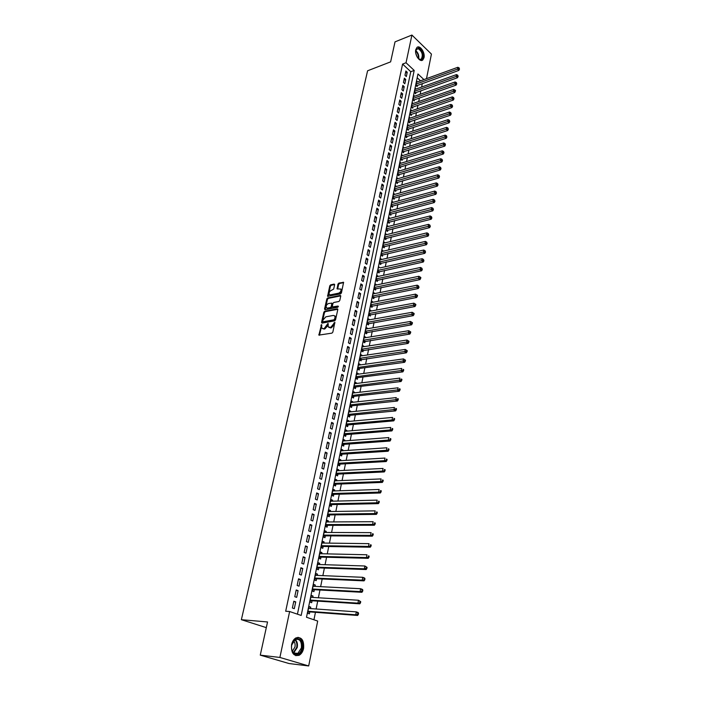 <?xml version="1.0" encoding="UTF-8"?>
<svg xmlns="http://www.w3.org/2000/svg" width="701" height="701" viewBox="0 0 701 701"><rect width="100%" height="100%" fill="white"/><g stroke="black" fill="none" stroke-linecap="round" stroke-linejoin="round"><path stroke-width="1.05" d="M321.514 324.572L318.876 335.113L331.941 333.133L332.844 332.125L334.859 322.364L330.767 327.358L328.27 326.964L327.989 323.415L324.239 328.506L323.196 328.69L321.785 328.121L321.514 324.572M321.855 325.15L319.446 335.262M334.894 322.802L334.298 324.554L333.641 324.142M328.331 323.985L327.753 325.72L327.095 325.308M424.026 57.675L422.773 59.988C419.881 62.661 414.457 54.766 415.746 49.692L416.981 47.414C419.917 44.741 425.288 52.628 424.026 57.675M303.603 648.399C302.858 651.693 301.377 653.98 299.161 655.26C293.553 656.469 291.029 652.938 291.563 644.666C292.326 641.415 293.789 639.154 295.962 637.892C301.579 636.648 304.129 640.153 303.603 648.399M334.614 284.79L334.114 284.098L330.635 284.843L329.768 285.824L327.586 296.304L340.546 293.929L341.431 292.93L343.578 282.354L338.863 283.09L337.978 284.08L337.085 288.882L340.879 289.075C341.308 290.889 340.563 292.256 338.644 293.167L330.408 294.849L329.216 294.402C328.795 292.606 329.531 291.248 331.424 290.328L333.667 289.057L334.614 284.79M423.93 79.581L417.962 73.973L306.495 617.257L317.693 621.06L308.685 665.95L289.057 663.54L260.264 655.137L267.545 621.962L241.372 619.693L367.596 70.783L390.623 61.863L395.022 41.858L411.916 35.05L431.43 54.073L426.497 78.652M260.264 655.137L279.892 657.45L289.636 611.526L301.185 615.452L414.203 70.433L406.037 62.757L411.916 35.05M297.434 614.181L410.76 71.721L402.593 64.071L285.684 611.228L289.636 611.526M402.593 64.071L406.037 62.757M324.712 311.226L323.827 312.217L321.54 322.39L322.039 323.126L334.64 320.848L335.534 319.849L337.794 309.562L337.277 308.826L324.712 311.226L325.36 311.63L324.475 312.62L322.171 323.1M324.554 309.001L326.815 298.941L327.691 297.951L340.213 295.428L340.73 296.137L339.783 300.484L338.89 301.483L333.764 302.49L332.879 303.48L332.3 306.915L338.084 306.057L337.821 307.266L325.054 309.719L324.554 309.001L325.203 309.413L327.455 299.353L326.815 298.941M417.568 81.894L416.674 81.062L415.798 85.329L417.139 86.573L417.393 85.329M416.122 89.027L415.22 88.186L414.335 92.488L415.675 93.724L415.938 92.471M414.668 96.212L413.748 95.362L412.854 99.691L414.203 100.926L414.466 99.656M413.204 103.441L412.258 102.591L411.364 106.946L412.723 108.173L412.985 106.903M411.732 110.732L410.768 109.864L409.866 114.254L411.233 115.472L411.496 114.193M410.243 118.066L409.27 117.19L408.359 121.615L409.735 122.824L409.997 121.536M408.753 125.453L407.754 124.568L406.843 129.019L408.219 130.228L408.481 128.931M407.255 132.892L406.23 131.998L405.309 136.485L406.694 137.685L406.966 136.371M405.739 140.384L404.696 139.481L403.767 143.994L405.16 145.186L405.432 143.871M404.214 147.929L403.154 147.017L402.216 151.565L403.618 152.748L403.89 151.425M402.681 155.526L401.594 154.606L400.657 159.188L402.059 160.363L402.33 159.031M401.138 163.175L400.026 162.255L399.079 166.864L400.49 168.038L400.77 166.689M399.579 170.886L398.448 169.949L397.493 174.593L398.913 175.758L399.193 174.4M398.019 178.65L396.854 177.703L395.899 182.383L397.327 183.539L397.607 182.172M396.442 186.466L395.259 185.511L394.286 190.225L395.723 191.373L396.004 189.997M394.856 194.343L393.638 193.38L392.665 198.12L394.111 199.268L394.391 197.884M393.261 202.282L392.017 201.301L391.035 206.085L392.49 207.216L392.77 205.822M391.649 210.274L390.378 209.284L389.388 214.094L390.851 215.225L391.14 213.823M390.036 218.318L388.731 217.319L387.732 222.173L389.204 223.295L389.493 221.875M388.407 226.432L387.066 225.415L386.067 230.305L387.539 231.418L387.837 229.989M386.768 234.598L385.401 233.573L384.385 238.498L385.865 239.602L386.163 238.165M385.112 242.835L383.71 241.792L382.693 246.752L384.183 247.847L384.481 246.401M383.456 251.124L382.01 250.073L380.985 255.068L382.483 256.154L382.781 254.7M381.782 259.475L380.301 258.415L379.267 263.445L380.774 264.522L381.072 263.059M380.091 267.896L422.16 258.713L423.5 259.484L423.939 260.807L423.5 259.484M380.091 267.887L378.575 266.818L377.541 271.892L379.057 272.961L379.355 271.48M377.62 279.962L377.313 281.451L375.797 280.391L376.84 275.283L378.365 276.352L376.542 276.729M376.603 284.939L374.798 285.246M376.621 284.869L375.096 283.809L374.036 288.961L375.57 290.012L375.876 288.514M374.842 293.553L373.037 293.815M374.869 293.456L373.326 292.405L372.266 297.592L373.808 298.635L374.115 297.128M373.072 302.236L371.267 302.455M373.098 302.105L371.556 301.062L370.478 306.293L372.029 307.327L372.345 305.802M371.285 310.99L369.48 311.156M371.32 310.823L369.76 309.789L368.682 315.056L370.242 316.081L370.557 314.547M369.48 319.805L367.683 319.928M369.523 319.603L367.964 318.587L366.868 323.888L368.437 324.905L368.752 323.363M367.666 328.69L365.869 328.769M367.71 328.454L366.141 327.446L365.046 332.791L366.623 333.799L366.938 332.239M365.834 337.645L364.047 337.672M365.887 337.374L364.31 336.375L363.206 341.764L364.792 342.763L365.116 341.185M363.994 346.671L362.207 346.644M364.056 346.364L362.47 345.374L361.357 350.807L362.943 351.788L363.267 350.202M362.137 355.757L360.349 355.696M362.207 355.416L360.603 354.434L359.482 359.911L361.085 360.884L361.409 359.289M360.261 364.923L358.483 364.809M360.34 364.546L358.737 363.574L357.598 369.094L359.21 370.058L359.543 368.446M358.377 374.159L356.599 373.992M358.456 373.747L356.844 372.783L355.705 378.347L357.326 379.302L357.659 377.681M356.467 383.473L356.564 383.018L354.697 383.245M356.564 383.018L354.943 382.071L353.786 387.671L355.416 388.617L355.757 386.978M354.557 392.849L354.653 392.358L352.787 392.578M354.653 392.358L353.024 391.421L351.858 397.073L353.506 398.002L353.839 396.354M352.621 402.313L352.726 401.778L350.859 401.988M352.726 401.778L351.087 400.858L349.922 406.545L351.569 407.465L351.911 405.809M350.675 411.846L350.789 411.277L348.914 411.461M350.789 411.277L349.133 410.357L347.959 416.096L349.615 417.007L349.957 415.334M348.712 421.45L348.835 420.845L346.951 421.021M348.835 420.845L347.17 419.943L345.987 425.726L347.652 426.62L348.003 424.937M346.732 431.141L346.864 430.493L344.98 430.651M346.864 430.493L345.19 429.599L343.998 435.426L345.672 436.311L346.022 434.611M344.734 440.903L344.874 440.21L342.982 440.359M344.874 440.21L343.192 439.334L341.992 445.214L343.674 446.081L344.025 444.364M342.728 450.743L342.877 450.016L340.975 450.138M342.877 450.016L341.185 449.148L339.967 455.072L341.667 455.93L342.018 454.204M340.695 460.671L340.852 459.891L338.951 460.005M340.852 459.891L339.153 459.041L337.926 465.017L339.635 465.858L339.994 464.115M338.653 470.678L338.82 469.854L336.918 469.95M338.82 469.854L337.111 469.013L335.875 475.041L337.593 475.874L337.952 474.113M336.594 480.763L336.769 479.896L334.859 479.983M336.769 479.896L335.043 479.072L333.799 485.145L335.525 485.968L335.893 484.189M334.517 490.928L334.701 490.025L332.782 490.087M334.701 490.025L332.966 489.21L331.704 495.335L333.448 496.142L333.816 494.354M332.414 501.189L332.616 500.234L330.697 500.277M332.616 500.234L330.872 499.436L329.601 505.605L331.354 506.402L331.722 504.597M330.302 511.528L330.513 510.53L328.585 510.556M330.513 510.53L328.751 509.741L327.481 515.962L329.242 516.742L329.61 514.928M328.173 521.947L328.392 520.904L326.464 520.922M328.392 520.904L326.622 520.133L325.334 526.407L327.104 527.178L327.481 525.347M326.026 532.462L326.245 531.376L324.318 531.367M326.245 531.376L324.475 530.613L323.179 536.94L324.957 537.693L325.334 535.844M323.862 543.065L324.09 541.926L322.153 541.899M324.09 541.926L322.302 541.181L320.997 547.56L322.793 548.296L323.17 546.438M321.68 553.755L321.917 552.563L319.98 552.528M321.917 552.563L320.12 551.836L318.797 558.276L320.602 558.995L320.988 557.12M319.472 564.533L319.726 563.297L317.781 563.236M319.726 563.297L317.912 562.588L316.58 569.081L318.403 569.782L318.789 567.889M317.255 575.407L317.518 574.119L315.564 574.04M317.518 574.119L315.695 573.427L314.346 579.972L316.177 580.656L316.572 578.746M315.012 586.378L315.284 585.037L313.329 584.941M315.284 585.037L313.452 584.354L312.094 590.961L313.934 591.626L314.328 589.707M312.751 597.436L313.032 596.043L311.078 595.929M313.032 596.043L311.191 595.377L309.824 602.036L311.673 602.694L312.076 600.748M293.815 601.213L292.378 608.004L294.297 608.67L295.726 601.879L293.815 601.213M296.199 589.962L294.77 596.7L296.672 597.375L298.091 590.645L296.199 589.962M298.556 578.807L297.145 585.484L299.029 586.176L300.44 579.508L298.556 578.807M300.887 567.749L299.493 574.373L301.369 575.074L302.762 568.467L300.887 567.749M303.209 556.778L301.816 563.35L303.691 564.077L305.066 557.514L303.209 556.778M305.505 545.913L304.129 552.423L305.986 553.159L307.353 546.666L305.505 545.913M307.783 535.135L306.416 541.593L308.265 542.346L309.623 535.897L307.783 535.135M310.044 524.453L308.685 530.85L310.517 531.621L311.866 525.224L310.044 524.453M312.278 513.851L310.937 520.203L312.76 520.983L314.092 514.648L312.278 513.851M314.504 503.344L313.172 509.636L314.977 510.442L316.3 504.159L314.504 503.344M316.703 492.926L315.38 499.165L317.185 499.979L318.491 493.749L316.703 492.926M318.885 482.595L317.579 488.781L319.367 489.613L320.664 483.436L318.885 482.595M321.049 472.351L319.752 478.485L321.531 479.326L322.819 473.201L321.049 472.351M323.196 462.187L321.917 468.277L323.678 469.127L324.957 463.054L323.196 462.187M325.334 452.11L324.055 458.147L325.807 459.015L327.078 452.986L325.334 452.11M327.446 442.112L326.175 448.097L327.919 448.982L329.181 443.006L327.446 442.112M329.54 432.202L328.287 438.134L330.013 439.036L331.266 433.104L329.54 432.202M331.617 422.361L330.373 428.258L332.09 429.161L333.334 423.281L331.617 422.361M333.676 412.609L332.44 418.453L334.158 419.373L335.385 413.537L333.676 412.609M335.726 402.935L334.5 408.736L336.2 409.664L337.418 403.872L335.726 402.935M337.751 393.34L336.533 399.088L338.224 400.034L339.433 394.286L337.751 393.34M339.766 383.815L338.557 389.519L340.239 390.475L341.44 384.779L339.766 383.815M341.764 374.369L340.563 380.03L342.237 380.993L343.429 375.342L341.764 374.369M343.744 365.002L342.552 370.619L344.217 371.591L345.4 365.983L343.744 365.002M345.707 355.705L344.524 361.278L346.18 362.259L347.354 356.704L345.707 355.705M347.652 346.487L346.487 352.007L348.125 353.006L349.291 347.486L347.652 346.487M349.589 337.33L348.432 342.815L350.062 343.823L351.219 338.346L349.589 337.33M351.508 328.252L350.36 333.694L351.981 334.71L353.129 329.277L351.508 328.252M353.409 319.244L352.27 324.642L353.882 325.676L355.021 320.278L353.409 319.244M355.302 310.306L354.171 315.66L355.775 316.703L356.897 311.349L355.302 310.306M357.177 301.439L356.055 306.749L357.65 307.8L358.763 302.49L357.177 301.439M359.035 292.632L357.922 297.907L359.508 298.968L360.621 293.701L359.035 292.632M360.884 283.896L359.779 289.136L361.357 290.205L362.452 284.974L360.884 283.896M362.715 275.23L361.62 280.426L363.188 281.504L364.275 276.317L362.715 275.23M364.529 266.634L363.442 271.786L365.002 272.873L366.088 267.721L364.529 266.634M366.334 258.091L365.256 263.208L366.807 264.303L367.885 259.195L366.334 258.091M368.13 249.626L367.052 254.7L368.595 255.804L369.664 250.73L368.13 249.626M369.9 241.214L368.84 246.253L370.373 247.365L371.434 242.336L369.9 241.214M371.67 232.872L370.61 237.867L372.135 238.988L373.186 233.994L371.67 232.872M373.414 224.583L372.371 229.551L373.887 230.682L374.93 225.722L373.414 224.583M375.158 216.364L374.115 221.288L375.622 222.427L376.656 217.512L375.158 216.364M376.884 208.206L375.85 213.095L377.348 214.243L378.374 209.354L376.884 208.206M378.593 200.1L377.567 204.955L379.057 206.112L380.082 201.266L378.593 200.1M380.292 192.065L379.276 196.876L380.757 198.041L381.773 193.231L380.292 192.065M381.975 184.083L380.967 188.858L382.448 190.032L383.456 185.257L381.975 184.083M383.657 176.153L382.65 180.902L384.122 182.076L385.121 177.335L383.657 176.153M385.313 168.293L384.323 172.998L385.778 174.19L386.777 169.476L385.313 168.293M386.97 160.476L385.979 165.156L387.434 166.347L388.415 161.677L386.97 160.476M388.608 152.73L387.627 157.374L389.073 158.566L390.045 153.931L388.608 152.73M390.229 145.028L389.257 149.637L390.694 150.846L391.666 146.237L390.229 145.028M391.85 137.387L390.878 141.97L392.315 143.179L393.27 138.605L391.85 137.387M393.454 129.799L392.49 134.347L393.918 135.565L394.873 131.026L393.454 129.799M395.04 122.263L394.085 126.785L395.504 128.003L396.459 123.499L395.04 122.263M396.626 114.789L395.679 119.266L397.09 120.502L398.028 116.024L396.626 114.789M398.194 107.358L397.257 111.809L398.659 113.045L399.588 108.602L398.194 107.358M399.754 99.98L398.816 104.405L400.21 105.649L401.147 101.233L399.754 99.98M401.296 92.663L400.376 97.045L401.761 98.298L402.681 93.916L401.296 92.663M402.838 85.391L401.918 89.746L403.294 90.999L404.214 86.652L402.838 85.391M404.363 78.17L403.452 82.49L404.819 83.752L405.73 79.432L404.363 78.17M406.335 76.558L407.246 72.264L405.879 70.994L404.968 75.296L406.335 76.558M313.943 619.78L315.45 612.315M316.125 608.994L317.711 601.116M318.385 597.787L319.954 590.014M320.637 586.667L322.18 579M322.863 575.644L324.388 568.082M325.071 564.717L326.578 557.26M327.262 553.878L328.751 546.526M329.435 543.135L330.898 535.879M331.582 532.48L333.036 525.329M333.72 521.921L335.148 514.867M335.84 511.441L337.242 504.483M337.935 501.057L339.328 494.187M340.02 490.753L341.387 483.979M342.088 480.535L343.437 473.858M344.138 470.397L345.47 463.817M346.163 460.347L347.477 453.854M348.178 450.384L349.475 443.97M350.185 440.491L351.455 434.173M352.165 430.686L353.427 424.447M354.128 420.95L355.372 414.808M356.082 411.303L357.308 405.239M358.018 401.726L359.227 395.75M359.937 392.227L361.129 386.33M361.839 382.807L363.013 376.989M363.731 373.458L364.888 367.718M365.607 364.178L366.746 358.518M367.464 354.978L368.595 349.396M369.313 345.847L370.426 340.344M371.144 336.787L372.24 331.354M372.958 327.796L374.045 322.442M374.763 318.876L375.832 313.592M376.551 310.026L377.602 304.812M378.33 301.237L379.364 296.102M380.091 292.519L381.116 287.454M381.835 283.87L382.851 278.875M383.578 275.283L384.569 270.358M385.296 266.757L386.277 261.902M387.005 258.301L387.977 253.508M388.704 249.906L389.66 245.184M390.387 241.573L391.333 236.912M392.061 233.302L392.989 228.71M393.717 225.1L394.637 220.561M395.364 216.951L396.267 212.482M397.003 208.863L397.888 204.455M398.624 200.828L399.5 196.482M400.236 192.854L401.103 188.569M401.831 184.941L402.689 180.718M403.425 177.09L404.267 172.919M405.003 169.291L405.826 165.182M406.562 161.545L407.386 157.497M408.113 153.861L408.928 149.865M409.664 146.22L410.453 142.285M411.189 138.64L411.978 134.758M412.714 131.122L413.485 127.293M414.221 123.648L414.983 119.871M415.728 116.226L416.473 112.511M417.218 108.857L417.954 105.194M418.69 101.54L419.426 97.93M420.162 94.276L420.88 90.709M421.616 87.064L422.326 83.55M420.495 80.834L417.191 77.741M310.473 608.591L310.762 607.145L308.904 606.496L307.529 613.217L309.395 613.857L309.798 611.894M241.372 619.693L266.301 627.632M308.685 665.95L279.892 657.45M410.76 71.721L414.203 70.433M310.762 607.145L308.799 607.013M295.726 601.879L293.701 601.747M298.091 590.645L296.076 590.531M300.44 579.508L298.424 579.412M302.762 568.467L300.755 568.388M305.066 557.514L303.06 557.461M307.353 546.666L305.356 546.631M309.623 535.897L307.625 535.888M311.866 525.224L309.877 525.233M314.092 514.648L312.111 514.674M316.3 504.159L314.32 504.194M318.491 493.749L316.519 493.811M320.664 483.436L318.692 483.506M322.819 473.201L320.856 473.298M324.957 463.054L322.995 463.159M327.078 452.986L325.115 453.118M329.181 443.006L327.227 443.146M331.266 433.104L329.312 433.262M333.334 423.281L331.389 423.457M335.385 413.537L333.439 413.73M337.418 403.872L335.481 404.083M339.433 394.286L337.505 394.514M341.44 384.779L339.512 385.015M343.429 375.342L341.501 375.596M345.4 365.983L343.472 366.255M347.354 356.704L345.435 356.984M349.291 347.486L347.381 347.784M351.219 338.346L349.308 338.662M353.129 329.277L351.219 329.601M355.021 320.278L353.12 320.62M356.897 311.349L355.004 311.7M358.763 302.49L356.879 302.858M360.621 293.701L358.728 294.078M362.452 284.974L360.568 285.368M364.275 276.317L362.399 276.72M366.088 267.721L364.213 268.141M367.885 259.195L366.01 259.624M369.664 250.73L367.797 251.168M371.434 242.336L369.576 242.783M373.186 233.994L371.328 234.458M374.93 225.722L373.081 226.195M376.656 217.512L374.807 217.993M378.374 209.354L376.533 209.844M380.082 201.266L378.242 201.765M381.773 193.231L379.933 193.748M383.456 185.257L381.616 185.783M385.121 177.335L383.289 177.87M386.777 169.476L384.945 170.028M388.415 161.677L386.593 162.229M390.045 153.931L388.231 154.492M391.666 146.237L389.852 146.816M393.27 138.605L391.465 139.184M394.873 131.026L393.068 131.613M396.459 123.499L394.654 124.095M398.028 116.024L396.231 116.629M399.588 108.602L397.8 109.225M401.147 101.233L399.36 101.864M402.681 93.916L400.902 94.547M404.214 86.652L402.435 87.292M405.73 79.432L403.96 80.089M407.246 72.264L405.467 72.93M322.556 328.673L323.196 328.69M327.753 325.72L324.896 328.909L323.844 329.093M329.041 327.525L329.707 327.542M334.298 324.554L331.415 327.761L330.364 327.945M337.812 309.264L325.36 311.63M322.723 321.26L323.073 321.777L334.132 319.77L335.034 317.798L334.841 316.002L333.396 315.424L325.842 316.826L323.003 320.006L322.723 321.26M334.736 315.853L335.49 316.414L335.683 318.21L334.78 320.173L323.731 322.18M340.756 295.866L328.331 298.372L327.455 299.353M332.581 307.091L333.396 307.502L338.452 306.53M328.506 303.524C326.596 304.444 325.851 305.82 326.298 307.643L327.481 308.107L330.381 307.546L331.266 306.547L331.845 303.13L328.506 303.524M326.981 308.116L327.481 308.107M332.213 303.367L331.915 306.968L331.021 307.958L328.129 308.519M329.891 294.867L331.047 295.27L330.408 294.849M340.844 289.031L341.518 289.504C341.948 291.309 341.203 292.676 339.293 293.596L331.047 295.27M343.656 282.626L339.494 283.511L338.609 284.51L337.645 289.031M334.64 284.545L331.275 285.263L330.399 286.245L328.147 296.444M307.695 612.429L309.167 611.85L357.624 615.46L355.775 614.795L356.318 611.868L308.51 608.45M307.932 611.254L355.775 614.795L358.342 614.462L358.561 613.296L357.825 613.024L357.606 614.199M357.825 613.024L356.318 611.868L358.167 612.543L358.561 613.296M358.342 614.462L357.624 615.46M302.166 648.083C300.081 654.261 297.11 655.864 293.255 652.885C291.669 650.791 291.169 648.11 291.747 644.859L291.756 644.797C293.693 634.668 304.471 638.208 302.166 648.083M291.739 644.938C291.204 647.952 291.66 650.423 293.132 652.368C294.499 653.902 296.067 654.252 297.829 653.411L301.386 647.926C301.807 641.319 299.765 638.515 295.261 639.505L291.739 644.938M293.579 640.924C294.937 642.405 295.401 644.447 294.963 647.023L292.378 651.194M295.778 655.663L298.512 655.128C300.711 653.858 302.184 651.588 302.928 648.32C303.673 642.098 301.991 638.427 297.899 637.314M415.64 52.172L415.763 50.437L418.409 48.106C422.966 48.667 424.937 60.768 420.302 59.725L417.603 57.754M418.558 58.796L419.89 59.419L421.319 59.077C423.238 54.915 422.177 51.445 418.138 48.667L416.674 49.009L415.711 50.726M421.757 60.426L422.212 60.155C425.507 58.008 422.37 47.694 418.269 47.247M415.798 53.285L417.034 56.799M309.973 601.3L311.446 600.713L359.788 603.824L357.948 603.14L358.483 600.249L310.788 597.313M310.219 600.091L357.948 603.14L360.507 602.825L360.717 601.66L359.981 601.388L359.771 602.545M359.981 601.388L358.483 600.249L360.717 601.66M360.507 602.825L359.788 603.824M312.234 590.268L313.706 589.672L361.926 592.292L360.095 591.591L360.629 588.726L313.058 586.273M312.488 589.024L360.095 591.591L362.645 591.285L362.855 590.137L362.128 589.856L361.909 591.004M362.128 589.856L360.629 588.726L362.461 589.427L362.855 590.137M362.645 591.285L361.926 592.292M314.486 579.324L315.941 578.719L364.047 580.866L362.233 580.148L362.759 577.309L315.301 575.328M314.74 578.053L362.233 580.148L364.765 579.85L364.976 578.711L364.248 578.421L364.038 579.561M364.248 578.421L362.759 577.309L364.581 578.027L364.976 578.711M364.765 579.85L364.047 580.866M317.544 564.471L364.87 565.987L367.079 567.389L366.351 567.091L366.15 568.222L366.868 568.511L367.079 567.389M316.703 568.476L318.166 567.863L366.15 569.545L364.345 568.809L364.87 565.987L366.351 567.091M316.975 567.179L364.345 568.809L366.15 568.222M366.868 568.511L366.15 569.545M318.911 557.716L320.366 557.102L368.235 558.32L366.439 557.567L366.965 554.771L319.735 553.711M319.183 556.392L366.439 557.567L368.954 557.277L369.155 556.165L368.446 555.858L368.235 556.98M368.446 555.858L369.155 556.165M368.954 557.277L368.235 558.32M321.102 547.052L322.548 546.429L370.303 547.192L368.516 546.421L369.033 543.652L321.925 543.038M321.382 545.702L368.516 546.421L371.022 546.14L371.223 545.036L370.514 544.73L370.303 545.834M370.514 544.73L371.223 545.036M371.022 546.14L370.303 547.192M323.275 536.475L324.721 535.844L372.354 536.16L370.584 535.371L371.092 532.629L324.099 532.453M323.555 535.091L370.584 535.371L373.063 535.108L373.265 534.004L372.564 533.689L372.354 534.793M372.564 533.689L373.265 534.004M373.063 535.108L372.354 536.16M325.422 525.987L326.868 525.347L374.387 525.224L372.625 524.418L373.134 521.702L326.245 521.965M325.711 524.576L372.625 524.418L375.096 524.164L375.298 523.069L374.597 522.753L374.387 523.84M374.597 522.753L375.298 523.069M375.096 524.164L374.387 525.224M327.56 515.577L328.997 514.937L376.393 514.376L374.649 513.561L375.149 510.863L328.383 511.555M327.849 514.148L374.649 513.561L377.103 513.316L377.304 512.229L376.612 511.905L376.411 512.983M376.612 511.905L377.304 512.229M377.103 513.316L376.393 514.376M329.672 505.263L331.109 504.615L378.391 503.633L376.656 502.801L377.156 500.128L330.495 501.233M329.969 503.8L376.656 502.801L379.101 502.556L379.302 501.487L378.61 501.154L378.409 502.223M378.61 501.154L379.302 501.487M379.101 502.556L378.391 503.633M331.775 495.029L333.203 494.371L380.371 492.978L378.645 492.128L379.136 489.473L332.598 490.989M332.072 493.548L378.645 492.128L381.081 491.892L381.274 490.831L380.59 490.49L380.389 491.559M380.59 490.49L381.274 490.831M381.081 491.892L380.371 492.978M333.851 484.882L335.28 484.216L382.334 482.411L380.617 481.552L381.107 478.923L334.684 480.842M334.167 483.375L380.617 481.552L383.044 481.324L383.237 480.264L382.553 479.922L382.352 480.974M382.553 479.922L383.237 480.264M383.044 481.324L382.334 482.411M335.919 474.814L337.339 474.148L384.279 471.931L382.571 471.063L383.053 468.452L336.743 470.765M336.235 473.28L382.571 471.063L384.989 470.835L385.182 469.793L384.498 469.442L384.306 470.485M384.498 469.442L385.182 469.793M384.989 470.835L384.279 471.931M337.97 464.833L339.38 464.15L386.207 461.547L384.507 460.662L384.989 458.068L338.793 460.785M338.285 463.273L384.507 460.662L386.917 460.443L387.101 459.409L386.426 459.05L386.233 460.084M386.426 459.05L387.101 459.409M386.917 460.443L386.207 461.547M339.994 454.923L341.413 454.239L388.117 451.242L386.435 450.349L386.908 447.781L340.826 450.874M340.318 453.345L388.827 450.138L389.011 449.113L388.345 448.745L388.152 449.779M388.345 448.745L389.011 449.113M388.827 450.138L388.117 451.242M342.009 445.1L343.42 444.416L390.019 441.034L388.336 440.114L388.81 437.573L342.842 441.043M342.342 443.496L390.72 439.913L390.913 438.896L390.238 438.528L390.054 439.553M390.238 438.528L390.913 438.896M390.72 439.913L390.019 441.034M344.007 435.356L345.418 434.664L391.894 430.905L390.229 429.976L390.702 427.452L344.839 431.299M344.349 433.726L392.604 429.783L392.788 428.775L392.122 428.399L391.938 429.406M392.122 428.399L392.788 428.775M392.604 429.783L391.894 430.905M345.996 425.682L347.398 424.99L393.76 420.854L392.104 419.917L392.569 417.419L346.829 421.625M346.329 424.035L394.461 419.733L394.654 418.734L393.988 418.357L393.804 419.356M393.988 418.357L394.654 418.734M394.461 419.733L393.76 420.854M347.959 416.096L349.361 415.386L395.609 410.9L393.962 409.945L394.426 407.465L348.791 412.03M348.301 414.422L395.653 409.384L396.31 409.761L396.494 408.771L395.837 408.385L395.653 409.384M395.837 408.385L396.494 408.771M396.31 409.761L395.609 410.9M349.948 406.562L351.306 405.87L397.449 401.016L395.811 400.052L396.267 397.59L350.745 402.514M350.263 404.889L397.493 399.491L398.15 399.877L398.326 398.895L397.677 398.51L397.493 399.491M397.677 398.51L398.326 398.895M398.15 399.877L397.449 401.016M351.911 397.099L353.243 396.424L399.263 391.219L397.642 390.238L398.098 387.802L352.682 393.068M352.2 395.425L399.316 389.686L399.964 390.071L400.148 389.099L399.5 388.704L399.316 389.686M399.5 388.704L400.148 389.099M399.964 390.071L399.263 391.219M353.865 387.714L355.153 387.048L401.068 381.502L399.456 380.512L399.903 378.093L354.601 383.701M354.128 386.041L401.121 379.951L401.769 380.345L401.945 379.381L401.305 378.987L401.121 379.951M401.305 378.987L401.945 379.381M401.769 380.345L401.068 381.502M355.801 378.409L357.063 377.751L402.856 371.863L401.252 370.855L401.699 368.454L356.511 374.404M356.038 376.726L402.917 370.303L403.557 370.706L403.732 369.742L403.093 369.339L402.917 370.303M403.093 369.339L403.732 369.742M403.557 370.706L402.856 371.863M357.729 369.173L358.947 368.533L404.635 362.303L403.04 361.287L403.478 358.903L358.404 365.186M357.931 367.482L404.696 360.735L405.336 361.138L405.511 360.183L404.871 359.779L404.696 360.735M403.478 358.903L404.871 359.779M405.336 361.138L404.635 362.303M359.631 359.999L406.396 352.813L404.81 351.788L405.248 349.431L360.279 356.029M359.815 358.316L406.457 351.236L407.088 351.648L407.263 350.702L406.633 350.29L406.457 351.236M405.248 349.431L406.633 350.29M407.088 351.648L406.396 352.813M361.523 350.903L408.14 343.411L406.562 342.368L407.001 340.029L362.145 346.951M361.681 349.212L408.21 341.825L408.841 342.237L409.016 341.299L408.385 340.888L408.21 341.825M407.001 340.029L408.385 340.888M408.841 342.237L408.14 343.411M363.398 341.878L409.875 334.07L408.306 333.028L408.736 330.706L363.994 337.943M363.53 340.187L409.945 332.476L410.567 332.896L410.742 331.967L410.111 331.547L409.945 332.476M408.736 330.706L410.111 331.547M410.567 332.896L409.875 334.07M365.256 332.922L411.592 324.817L410.032 323.757L410.462 321.452L365.826 329.006M365.37 331.231L411.662 323.214L412.284 323.634L412.46 322.714L411.837 322.294L411.662 323.214M410.462 321.452L411.837 322.294M412.284 323.634L411.592 324.817M367.096 324.037L413.301 315.634L411.75 314.565L412.179 312.278L367.639 320.129M367.193 322.346L413.371 314.022L413.993 314.442L414.16 313.531L413.546 313.102L413.371 314.022M412.179 312.278L413.546 313.102M413.993 314.442L413.301 315.634M368.928 315.222L414.992 306.521L413.45 305.443L413.87 303.174L369.453 311.323M368.998 313.522L415.071 304.9L415.684 305.329L415.851 304.418L415.237 303.989L415.071 304.9M413.87 303.174L415.237 303.989M415.684 305.329L414.992 306.521M370.741 306.468L416.674 297.478L415.141 296.392L415.553 294.14L371.241 302.587M370.794 304.769L416.745 295.848L417.358 296.286L417.524 295.384L416.911 294.946L416.745 295.848M415.553 294.14L416.911 294.946M417.358 296.286L416.674 297.478M372.546 297.785L418.339 288.514L416.815 287.41L417.226 285.176L373.02 293.921M372.573 296.076L418.418 286.875L419.023 287.314L418.585 285.982L418.418 286.875M417.226 285.176L418.585 285.982M419.023 287.314L418.339 288.514M374.334 289.162L419.987 279.611L418.471 278.507L418.883 276.29L374.79 285.307M374.343 287.454L420.074 277.964L420.679 278.411L420.845 277.526L420.232 277.079L420.074 277.964M418.883 276.29L420.232 277.079M420.679 278.411L419.987 279.611M376.104 280.61L421.625 270.779L420.118 269.666L420.53 267.467L376.533 276.772M376.104 278.902L421.713 269.131L422.317 269.578L421.879 268.246L421.713 269.131M420.53 267.467L421.879 268.246M422.317 269.578L421.625 270.779M377.865 272.119L423.255 262.016L421.757 260.895L422.16 258.713M377.839 270.402L423.343 260.36M423.939 260.807L423.255 262.016M379.609 263.69L424.867 253.324L423.378 252.194L423.781 250.029L380.003 259.878M379.574 261.972L424.955 251.659L425.551 252.115L425.121 250.792L424.955 251.659M423.781 250.029L425.121 250.792M425.551 252.115L424.867 253.324M381.335 255.322L426.471 244.702L424.99 243.554L425.384 241.407L381.712 251.528M381.291 253.613L426.558 243.019L427.154 243.484L426.725 242.16L426.558 243.019M425.384 241.407L426.725 242.16M427.154 243.484L426.471 244.702M383.061 247.024L428.057 236.141L426.585 234.984L426.979 232.855L383.412 243.238M382.991 245.306L428.153 234.458L428.74 234.914L428.311 233.599L428.153 234.458M426.979 232.855L428.311 233.599M428.74 234.914L428.057 236.141M384.761 238.778L429.643 227.641L428.171 226.484L428.565 224.364L385.103 235.01M384.683 237.061L429.731 225.95L430.318 226.414L429.888 225.109L429.731 225.95M428.565 224.364L429.888 225.109M430.318 226.414L429.643 227.641M386.453 230.594L431.203 219.211L429.748 218.046L430.134 215.943L386.777 226.844M386.356 228.876L431.299 217.512L431.886 217.985L431.457 216.679L431.299 217.512M430.134 215.943L431.457 216.679M431.886 217.985L431.203 219.211M388.135 222.48L432.754 210.852L431.308 209.669L431.693 207.584L388.442 218.73M388.03 220.754L432.859 209.143L433.437 209.617L433.008 208.311L432.859 209.143M431.693 207.584L433.008 208.311M433.437 209.617L432.754 210.852M389.8 214.41L434.296 202.545L432.859 201.362L433.244 199.286L390.089 210.686M389.677 212.692L434.401 200.828L434.979 201.31L434.559 200.004L434.401 200.828M433.244 199.286L434.559 200.004M434.979 201.31L434.296 202.545M391.456 206.409L435.829 194.3L434.392 193.108L434.778 191.058L391.728 202.694M391.324 204.683L435.934 192.582L436.504 193.064L436.083 191.767L435.934 192.582M434.778 191.058L436.083 191.767M436.504 193.064L435.829 194.3M393.095 198.462L437.345 186.124L435.917 184.924L436.302 182.882L393.357 194.755M392.954 196.736L437.45 184.398L438.029 184.88L437.608 183.583L437.45 184.398M436.302 182.882L437.608 183.583M438.029 184.88L437.345 186.124M394.724 190.576L438.852 178.01L437.433 176.792L437.81 174.777L394.97 186.887M394.567 188.849L438.966 176.275L439.527 176.757L439.115 175.469L438.966 176.275M437.81 174.777L439.115 175.469M439.527 176.757L438.852 178.01M396.345 182.742L440.351 169.949L438.94 168.731L439.317 166.724L396.573 179.062M396.179 181.016L440.465 168.214L441.025 168.696L440.614 167.408L440.465 168.214M439.317 166.724L440.614 167.408M441.025 168.696L440.351 169.949M397.949 174.97L441.84 161.949L440.43 160.722L440.806 158.733L398.168 171.298M397.774 173.235L441.945 160.205L442.506 160.695L442.094 159.407L441.945 160.205M440.806 158.733L442.094 159.407M442.506 160.695L441.84 161.949M399.544 167.25L443.312 154.01L441.91 152.783L442.278 150.803L399.754 163.596M399.36 165.515L443.426 152.266L443.987 152.757L443.575 151.469L443.426 152.266M442.278 150.803L443.575 151.469M443.987 152.757L443.312 154.01M401.13 159.583L444.776 146.132L443.382 144.897L443.751 142.934L401.322 155.937M400.928 157.848L444.89 144.38L445.442 144.87L445.039 143.591L444.89 144.38M443.751 142.934L445.039 143.591M445.442 144.87L444.776 146.132M402.698 151.977L446.23 138.307L444.846 137.063L445.205 135.118L402.882 148.34M402.488 150.242L446.344 136.546L446.896 137.046L446.484 135.766L446.344 136.546M445.205 135.118L446.484 135.766M446.896 137.046L446.23 138.307M404.258 144.415L447.667 130.544L446.292 129.291L446.651 127.354L404.424 140.796M404.039 142.68L447.79 128.774L448.333 129.282L447.93 128.003L447.79 128.774M446.651 127.354L447.93 128.003M448.333 129.282L447.667 130.544M405.809 136.914L449.104 122.833L447.729 121.571L448.088 119.652L405.958 133.304M405.581 135.179L449.218 121.063L449.77 121.571L449.367 120.292L449.218 121.063M448.088 119.652L449.367 120.292M449.77 121.571L449.104 122.833M407.342 129.466L450.524 115.183L449.157 113.912L449.516 112.011L407.491 125.865M407.106 127.722L450.647 113.404L451.19 113.912L450.787 112.642L450.647 113.404M449.516 112.011L450.787 112.642M451.19 113.912L450.524 115.183M408.876 122.062L451.935 107.586L450.577 106.307L450.927 104.414L409.007 118.478M408.622 120.327L452.057 105.798L452.601 106.315L452.198 105.045L452.057 105.798M450.927 104.414L452.198 105.045M452.601 106.315L451.935 107.586M410.392 114.719L453.337 100.041L451.987 98.762L452.338 96.878L410.506 111.144M410.129 112.975L453.459 98.254L453.994 98.771L453.6 97.5L453.459 98.254M452.338 96.878L453.6 97.5M453.994 98.771L453.337 100.041M411.89 107.419L454.721 92.55L453.381 91.27L453.731 89.404L412.004 103.862M411.627 105.676L454.853 90.762L455.387 91.279L455.527 90.525L454.993 90.017L454.853 90.762M453.731 89.404L454.993 90.017M455.387 91.279L454.721 92.55M413.388 100.173L456.106 85.119L454.765 83.822L455.115 81.973L413.485 96.624M413.117 98.429L456.228 83.323L456.763 83.84L456.369 82.578L456.228 83.323M455.115 81.973L456.369 82.578M456.763 83.84L456.106 85.119M414.869 92.979L457.473 77.732L456.149 76.435L456.491 74.595L414.957 89.439M414.589 91.235L457.604 75.936L458.139 76.453L457.744 75.2L457.604 75.936M456.491 74.595L457.744 75.2M458.139 76.453L457.473 77.732M416.341 85.837L458.84 70.407L457.516 69.101L457.858 67.278L416.42 82.306M416.061 84.085L457.516 69.101L458.971 68.602L459.497 69.119L459.102 67.866L458.971 68.602M457.858 67.278L459.102 67.866M459.497 69.119L458.84 70.407M321.549 325.676L320.892 325.273M334.561 323.345L333.904 322.942M328.015 324.519L327.367 324.107M324.896 328.909L324.239 328.506M331.415 327.761L330.767 327.358M319.472 334.929L318.815 334.526M337.794 309.159L337.277 308.826M322.197 322.793L321.54 322.39M324.475 312.62L323.827 312.217M334.78 320.173L334.132 319.77M335.411 319.472L334.754 319.06M335.683 318.21L335.034 317.798M328.331 298.372L327.691 297.951M340.739 295.769L340.213 295.428M333.396 307.502L332.747 307.091M331.021 307.958L330.381 307.546M331.915 306.968L331.266 306.547M332.546 304.094L331.906 303.673M339.293 293.596L338.644 293.167M337.672 288.777L337.032 288.348M338.609 284.51L337.978 284.08M339.494 283.511L338.863 283.09M343.648 282.538L343.122 282.179M328.173 296.181L327.533 295.761M330.399 286.245L329.768 285.824M331.275 285.263L330.635 284.843M334.631 284.44L334.114 284.098M308.861 611.912L307.87 611.57M309.167 611.85L307.897 611.412M295.261 639.505C297.163 641.345 297.829 644.009 297.25 647.479L293.693 652.938L297.829 653.411M293.351 652.622L296.707 647.391C297.259 644.096 296.637 641.546 294.858 639.75M415.754 50.568C418.199 52.785 419.18 55.554 418.69 58.893M418.322 58.586C418.637 55.616 417.752 53.101 415.667 51.05M311.139 600.775L310.157 600.424M311.446 600.713L310.184 600.266M313.4 589.734L312.418 589.375M313.706 589.672L312.453 589.208M315.634 578.789L314.67 578.421M315.941 578.719L314.705 578.246M317.86 567.933L316.896 567.556M318.166 567.863L316.931 567.381M320.059 557.172L319.104 556.787M320.366 557.102L319.139 556.612M322.25 546.5L321.295 546.105M322.548 546.429L321.33 545.921M324.414 535.914L323.468 535.52M324.721 535.844L323.503 535.327M326.561 525.417L325.623 525.014M326.868 525.347L325.658 524.821M328.69 515.016L327.761 514.595M328.997 514.937L327.796 514.403M330.802 504.694L329.873 504.273M331.109 504.615L329.917 504.072M332.905 494.45L331.976 494.021M333.203 494.371L332.02 493.819M334.982 484.303L334.062 483.865M335.28 484.216L334.105 483.655M337.041 474.227L336.13 473.788M337.339 474.148L336.173 473.578M339.082 464.237L338.18 463.79M339.38 464.15L338.224 463.58M341.115 454.336L340.213 453.871M341.413 454.239L340.257 453.661M343.122 444.504L342.228 444.04M343.42 444.416L342.272 443.821M345.12 434.751L344.235 434.287M345.418 434.664L344.279 434.059M347.1 425.078L346.215 424.604M347.398 424.99L346.259 424.377M349.063 415.483L348.187 415.001M349.361 415.386L348.231 414.773M351.017 405.967L350.141 405.476M351.306 405.87L350.185 405.239M352.945 396.521L352.077 396.03M353.243 396.424L352.13 395.793M354.864 387.154L353.996 386.654M355.153 387.048L354.049 386.409M356.765 377.857L355.906 377.348M357.063 377.751L355.959 377.103M358.658 368.63L357.799 368.121M358.947 368.533L357.852 367.876M360.533 359.482L359.683 358.965M360.822 359.376L359.727 358.71M362.391 350.404L361.541 349.878M362.68 350.29L361.593 349.624M364.231 341.387L363.39 340.861M364.52 341.282L363.442 340.598M366.062 332.449L365.23 331.915M366.351 332.335L365.282 331.652M367.876 323.573L367.052 323.03M368.165 323.459L367.105 322.767M369.681 314.767L368.857 314.223M369.97 314.653L368.91 313.952M371.469 306.03L370.645 305.478M371.758 305.908L370.706 305.207M373.247 297.355L372.433 296.795M373.528 297.242L372.485 296.523M375.009 288.742L374.194 288.181M375.289 288.628L374.255 287.909M376.761 280.198L375.946 279.638M377.042 280.085L376.008 279.357M378.496 271.725L377.69 271.156M378.777 271.602L377.743 270.875M380.214 263.304L379.416 262.735M380.494 263.182L379.478 262.454M381.922 254.954L381.134 254.375M382.211 254.831L381.186 254.086M383.622 246.656L382.834 246.077M383.903 246.533L382.895 245.788M385.305 238.428L384.525 237.841M385.585 238.305L384.577 237.551M386.978 230.261L386.198 229.665M387.259 230.13L386.26 229.376M388.643 222.147L387.863 221.551M388.924 222.024L387.925 221.262M390.291 214.094L389.511 213.498M390.571 213.971L389.572 213.2M391.929 206.103L391.158 205.498M392.201 205.971L391.219 205.2M393.55 198.164L392.788 197.559M393.831 198.032L392.849 197.261M395.162 190.286L394.4 189.673M395.434 190.155L394.461 189.375M396.766 182.47L396.004 181.848M397.038 182.33L396.065 181.55M398.352 174.698L397.598 174.085M398.624 174.567L397.66 173.778M399.929 166.987L399.184 166.365M400.201 166.856L399.246 166.058M401.498 159.337L400.753 158.706M401.769 159.197L400.814 158.4M403.057 151.731L402.313 151.101M403.329 151.6L402.374 150.794M404.6 144.187L403.864 143.556M404.871 144.047L403.925 143.241M406.133 136.686L405.397 136.055M406.405 136.555L405.467 135.74M407.658 129.247L406.922 128.607M407.929 129.107L406.992 128.292M409.174 121.86L408.446 121.212M409.437 121.72L408.508 120.896M410.672 114.517L409.945 113.869M410.944 114.377L410.015 113.553M412.162 107.227L411.443 106.578M412.433 107.087L411.513 106.254M413.643 99.998L412.933 99.34M413.914 99.849L412.994 99.016M415.115 92.804L414.405 92.146M415.386 92.663L414.466 91.822M416.578 85.671L415.868 85.005M416.841 85.522L415.938 84.681M335.49 316.414L334.841 316.002M332.493 303.542L331.845 303.13M341.518 289.504L340.879 289.075M293.132 652.368L293.255 652.885M420.346 59.445L421.319 59.077"/></g></svg>
